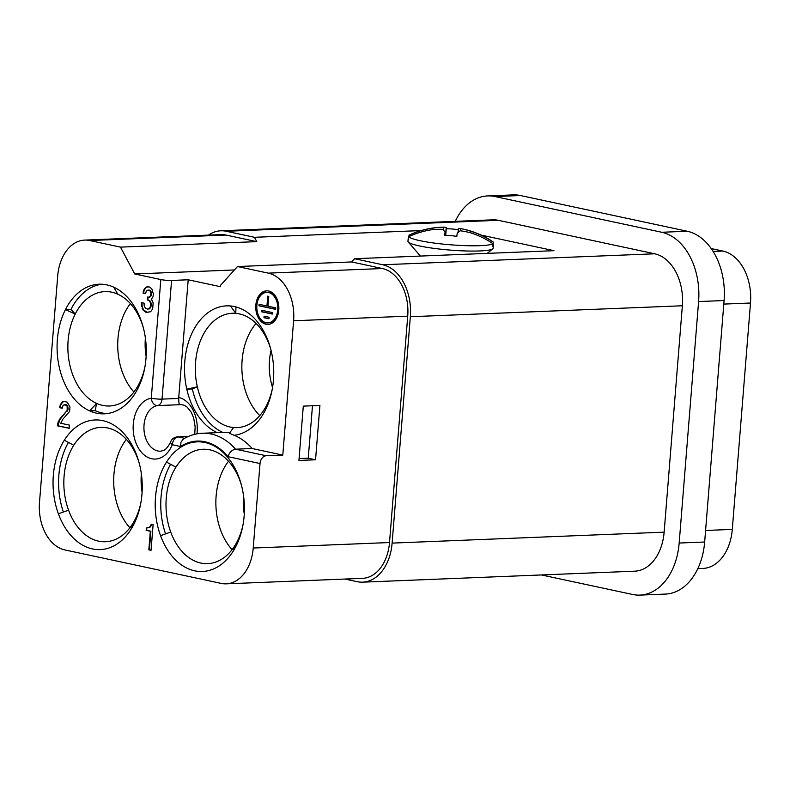<?xml version="1.0" encoding="UTF-8"?>
<svg xmlns="http://www.w3.org/2000/svg" width="790" height="790" viewBox="0 0 790 790"><rect width="100%" height="100%" fill="white"/><g stroke="black" fill="none" stroke-linecap="round" stroke-linejoin="round"><path stroke-width="1.19" d="M713.123 251.437L722.87 251.042L711.198 248.554M722.87 251.042A45.79 31.462 87.7 0 1 750.5 303.014L732.29 529.399L705.589 530.465M697.807 568.652L702.853 568.445A45.79 31.462 -92.3 0 0 732.29 529.399M194.705 434.332L195.169 427.015L193.678 418.009L191.21 412.222L187.102 407.077L184.139 405.201L180.91 404.579A22.89 15.731 -92.3 0 0 179.686 404.697C179.133 404.717 178.807 402.633 178.688 398.446L162.029 399.118L171.578 280.45L188.198 279.779L220.519 286.701L220.637 285.19L237.514 266.546L351.639 261.944L382.4 268.531L268.274 273.133L237.514 266.546M178.688 398.446A7.633 5.461 -77.9 0 1 178.728 397.488L188.198 279.779M130.36 303.587A57.236 39.322 -92.3 0 0 120.307 324.749A57.236 39.322 -92.3 0 0 133.925 391.998M95.185 410.662L96.597 403.384A57.236 39.322 -92.3 0 0 102.66 405.389A57.236 39.322 -92.3 0 0 109.524 405.991A57.236 39.322 -92.3 0 0 139.198 383.555L137.924 388.413A64.869 44.566 -92.3 0 0 144.639 368.397A64.869 44.566 -92.3 0 0 142.941 326.25A64.869 44.566 -92.3 0 0 113.701 287.155A64.869 44.566 -92.3 0 0 99.066 284.212A64.869 44.566 -92.3 0 0 65.422 309.631L70.962 309.404L75.228 314.045A57.236 39.322 -92.3 0 0 96.597 403.384L89.645 410.889L95.185 410.662A64.869 44.566 -92.3 0 0 107.055 413.595M143.286 327.524A57.236 39.322 -92.3 0 0 117.829 294.216A57.236 39.322 -92.3 0 0 111.765 292.201A57.236 39.322 -92.3 0 0 104.912 291.609A57.236 39.322 -92.3 0 0 75.228 314.045L65.422 309.631A64.869 44.566 -92.3 0 0 89.645 410.889A64.869 44.566 -92.3 0 0 104.29 413.832A64.869 44.566 -92.3 0 0 137.924 388.413M139.247 463.286A57.236 39.322 -92.3 0 0 137.825 458.96A57.236 39.322 -92.3 0 0 107.736 427.973A57.236 39.322 -92.3 0 0 100.883 427.38A57.236 39.322 -92.3 0 0 73.776 445.244L64.306 440.228A64.869 44.566 -92.3 0 0 58.391 513.806A64.869 44.566 -92.3 0 0 130.982 529.349A64.869 44.566 -92.3 0 0 136.897 455.771A64.869 44.566 -92.3 0 0 64.306 440.228M73.776 445.244A57.236 39.322 -92.3 0 0 68.552 510.172A57.236 39.322 -92.3 0 0 98.632 541.16A57.236 39.322 -92.3 0 0 105.495 541.752A57.236 39.322 -92.3 0 0 132.602 523.889A57.236 39.322 -92.3 0 0 140.847 502.875M171.578 280.45A7.633 0.968 -175.4 0 1 160.824 279.551L134.754 273.972L234.423 269.953M241.424 485.169A57.236 39.322 -92.3 0 0 239.992 480.843A57.236 39.322 -92.3 0 0 209.913 449.846A57.236 39.322 -92.3 0 0 203.05 449.253A57.236 39.322 -92.3 0 0 175.943 467.127A57.236 39.322 -92.3 0 0 170.719 532.045L160.558 535.679A64.869 44.566 -92.3 0 0 233.149 551.223A64.869 44.566 -92.3 0 0 239.074 477.644A64.869 44.566 -92.3 0 0 166.483 462.101A64.869 44.566 -92.3 0 0 160.558 535.679M170.719 532.045A57.236 39.322 -92.3 0 0 200.808 563.033A57.236 39.322 -92.3 0 0 207.661 563.635A57.236 39.322 -92.3 0 0 234.768 545.762L233.149 551.223M228.508 461.232A57.236 39.322 -92.3 0 0 232.072 549.643M243.537 495.774A49.602 34.079 -92.3 0 0 243.498 496.288A49.602 34.079 -92.3 0 0 244.278 514.004M243.024 524.748A57.236 39.322 -92.3 0 1 234.768 545.762L235.627 546.907M240.13 480.735L239.074 477.644M175.943 467.127L166.483 462.101M170.591 464.283A64.869 44.566 -92.3 0 0 165.544 533.902M68.414 442.41A64.869 44.566 -92.3 0 0 63.378 512.019M117.829 294.216L113.701 287.155M101.841 284.222A64.869 44.566 -92.3 0 0 70.962 309.404M133.461 525.034L132.602 523.889L130.982 529.349M68.552 510.172L58.391 513.806M137.964 458.862L136.897 455.771M139.198 383.555A57.236 39.322 -92.3 0 0 144.876 367.103M126.331 439.359A57.236 39.322 -92.3 0 0 129.896 527.76M481.021 235.065L553.997 250.687L354.552 258.725L382.696 264.759L654.722 253.797L498.332 220.311A45.79 31.462 -92.3 0 0 492.851 219.837L220.825 230.799A45.79 31.462 -92.3 0 0 208.422 235.114M421.11 230.581L254.469 237.296L226.315 231.273A45.79 31.462 -92.3 0 0 220.825 230.799M541.446 574.952L632.612 594.475A61.047 41.949 87.7 0 0 639.93 595.107L665.417 594.08A61.047 41.949 87.7 0 0 704.66 542.009L724.084 300.536A61.047 41.949 87.7 0 0 687.241 231.243L520.432 195.525A61.047 41.949 87.7 0 0 513.115 194.893L487.628 195.92A61.047 41.949 87.7 0 1 494.945 196.552L520.432 195.525M494.945 196.552L661.753 232.27A61.047 41.949 87.7 0 1 698.597 301.563L679.173 543.036A61.047 41.949 87.7 0 1 639.93 595.107M455.238 221.348A61.047 41.949 87.7 0 1 487.628 195.92M319.92 405.448L303.301 406.119L298.926 460.452L315.546 459.78L319.92 405.448M312.475 405.754L308.248 458.22L299.074 458.585M315.546 459.78L308.248 458.22M382.4 268.531A41.969 28.835 -92.3 0 1 407.729 316.168L389.51 542.542A41.969 28.835 -92.3 0 1 362.531 578.339L226.246 583.84A41.969 28.835 -92.3 0 1 221.22 583.405L64.829 549.919A41.969 28.835 -92.3 0 1 39.5 502.272L57.709 275.898A41.969 28.835 -92.3 0 1 84.698 240.101A41.969 28.835 -92.3 0 1 89.724 240.535L120.475 247.122L134.754 273.972M226.246 583.84A41.969 28.835 -92.3 0 0 253.225 548.033L260.029 463.523A7.633 5.461 -77.9 0 1 266.171 455.751L282.79 455.089L293.603 320.77A41.969 28.835 -92.3 0 0 268.274 273.133M354.552 258.725L351.639 261.944M254.469 237.296L256.77 241.631L226.009 235.045A41.969 28.835 -92.3 0 0 220.983 234.61L84.698 240.101M344.924 579.05L357.199 581.677A45.79 31.462 -92.3 0 0 362.689 582.161A45.79 31.462 -92.3 0 0 392.116 543.105L410.336 316.731L682.353 305.769L664.143 532.144L392.116 543.105M382.696 264.759A45.79 31.462 87.7 0 1 410.336 316.731M256.77 241.631L120.475 247.122M654.722 253.797A45.79 31.462 87.7 0 1 682.353 305.769M362.689 582.161L634.706 571.19A45.79 31.462 -92.3 0 0 664.143 532.144M260.029 463.523L227.945 456.66C229.475 452.315 232.003 449.826 235.539 449.194L252.158 448.523A73.263 50.333 -92.3 0 0 234.156 435.3A64.869 44.566 -92.3 0 0 272.096 390.053A64.869 44.566 -92.3 0 0 271.474 352.162A64.869 44.566 -92.3 0 0 230.413 305.957A64.869 44.566 -92.3 0 0 186.796 389.184A64.869 44.566 -92.3 0 0 217.329 432.644M270.743 349.17A57.236 39.322 -92.3 0 0 239.232 313.857A57.236 39.322 -92.3 0 0 235.805 313.344A57.236 39.322 -92.3 0 0 232.369 313.265A57.236 39.322 -92.3 0 0 197.322 386.784A57.236 39.322 -92.3 0 0 230.117 427.044A57.236 39.322 -92.3 0 0 233.544 427.558L229.386 433.295L234.156 435.3M229.93 432.545A73.263 50.333 -92.3 0 0 224.567 432.347L202.408 433.246C195.732 433.532 189.393 435.448 183.389 438.983L180.989 442.163L180.545 446.508A65.629 45.089 -92.3 0 1 227.945 456.66M252.158 448.523L282.79 455.089M255.832 305.167A16.807 11.544 -92.3 0 0 267.988 324.413A16.807 11.544 -92.3 0 0 278.791 310.085A16.807 11.544 -92.3 0 0 266.635 290.829A16.807 11.544 -92.3 0 0 255.832 305.167M69.165 428.18L57.966 425.79L59.813 419.658L68.078 409.358L67.673 406.011L66.192 404.717L63.131 405.171L62.203 408.242L59.764 407.719L60.218 404.875L62.252 402.051L63.654 401.379L67.199 402.13L69.964 406.969L69.609 411.452L62.657 419.431L60.771 423.262L69.411 425.119L69.155 428.318L57.413 425.81L58.193 421.732L59.813 419.658M62.213 408.104L60.316 407.699L60.771 404.855L62.805 402.031L64.859 401.3M58.193 421.732L58.746 421.712M57.561 423.884L58.114 423.865M57.413 425.81L57.966 425.79M63.654 401.379L64.217 401.35M62.252 402.051L62.805 402.031M61.265 403.147L61.818 403.127M60.218 404.875L60.771 404.855M59.872 406.435L60.425 406.416M59.764 407.719L60.316 407.699M59.26 419.678L67.219 410.296L67.111 406.03L64.75 404.549M65.639 404.737L66.192 404.717M66.498 405.25L67.051 405.221M67.111 406.03L67.673 406.011M67.476 407.087L68.039 407.067M67.624 408.094L68.177 408.075M67.525 409.378L68.078 409.358M67.219 410.296L67.772 410.267M66.706 411.165L67.259 411.136M63.486 414.711L64.039 414.691M62.025 416.034L62.578 416.014M60.514 417.989L61.077 417.969M146.871 527.858L146.673 530.307L150.89 531.216L149.389 549.81L151.068 550.166M151.858 524.382L150.09 527.127L146.772 527.858L150.09 527.127M148.599 527.601L149.152 527.582M147.908 527.779L148.461 527.76M149.537 527.147L151.344 524.274L153.112 524.649L151.048 550.304L148.836 549.83L150.337 531.236L146.12 530.337L146.772 527.858M146.12 530.337L146.673 530.307M150.337 531.236L150.89 531.216M148.836 549.83L149.389 549.81M151.048 525.192L151.601 525.162M150.278 526.328L150.831 526.308M142.003 302.698L142.151 306.51L143.661 310.095L147.799 312.613M148.204 286.74L146.16 287.461L144.126 290.295L143.671 293.13L145.567 293.534M148.105 289.979L150.406 290.661L151.384 292.498L151.127 295.707L149.893 297.07L148.421 297.228L150.051 296.596L150.979 293.534L150.465 291.461L148.994 290.167L146.476 290.611L145.558 293.673L143.118 293.149L143.573 290.315L145.607 287.491L147.009 286.81L149.478 287.007L151.808 288.814L153.418 294.048L152.964 296.892L151.423 299.173L153.161 302.807L152.667 308.9L150.643 311.724L146.081 312.386L143.108 310.115L141.331 304.19L141.459 302.58L144.116 303.153L144.136 305.769L145.508 308.347L147.473 309.088L150.12 308.209L147.473 309.088M148.086 297.149L147.858 299.904L149.833 300.644L151.196 303.222L151.216 305.839L150.12 308.209M148.609 309.009L149.162 308.989M141.331 304.19L141.884 304.17M141.598 306.53L142.151 306.51M142.131 308.278L142.684 308.248M143.108 310.115L143.661 310.095M144.363 311.359L144.916 311.339M146.081 312.386L146.634 312.356M147.009 286.81L147.562 286.79M145.607 287.491L146.16 287.461M144.619 288.577L145.172 288.557M143.573 290.315L144.126 290.295M143.227 291.875L143.78 291.846M143.118 293.149L143.671 293.13M148.994 290.167L149.547 290.147M149.853 290.681L150.406 290.661M150.465 291.461L151.018 291.441M150.831 292.517L151.384 292.498M150.979 293.534L151.532 293.505M150.87 294.818L151.423 294.788M150.574 295.727L151.127 295.707M150.051 296.596L150.604 296.576M149.34 297.099L149.893 297.07M149.567 308.238L150.663 305.858L150.643 303.251L149.28 300.674L147.305 299.924L147.542 297.04L148.421 297.228M147.305 299.924L147.858 299.904M148.194 300.111L148.747 300.091M149.28 300.674L149.833 300.644M150.08 301.82L150.643 301.8M150.643 303.251L151.196 303.222M150.762 304.575L151.315 304.555M150.663 305.858L151.216 305.839M150.337 307.093L150.89 307.073M256.878 305.384A15.277 10.497 -92.3 0 0 267.928 322.893A15.277 10.497 -92.3 0 0 277.754 309.858A15.277 10.497 -92.3 0 0 266.704 292.359A15.277 10.497 -92.3 0 0 256.878 305.384M261.48 311.754L261.599 310.243L272.422 312.563L272.303 314.065L261.48 311.754L262.142 310.361M259.09 304.298L266.941 305.977L267.731 296.151L268.768 296.378L267.978 306.194L275.789 307.873L275.671 309.384L258.972 305.799L259.09 304.298M268.936 318.755L263.988 317.699L264.107 316.188L269.054 317.244L268.936 318.755M266.911 290.829A16.807 11.544 -92.3 0 0 256.385 305.137A16.807 11.544 -92.3 0 0 268.264 324.394M192.335 388.957L197.322 386.784L186.796 389.184L192.335 388.957A64.869 44.566 -92.3 0 0 222.869 432.416M268.205 322.873A15.277 10.497 -92.3 0 0 268.481 322.863A15.277 10.497 -92.3 0 0 278.307 309.838A15.277 10.497 -92.3 0 0 267.257 292.33A15.277 10.497 -92.3 0 0 266.981 292.349M262.033 311.724L272.313 313.926M259.634 304.407L259.525 305.779L275.68 309.246M266.941 305.977L267.494 305.957L268.274 296.27M258.972 305.799L259.525 305.779M263.988 317.699L264.65 316.306M264.541 317.679L268.946 318.617M271.049 350.385A49.602 34.079 -92.3 0 0 269.489 360.428A49.602 34.079 -92.3 0 0 272.55 387.525M145.4 338.13A49.602 34.079 -92.3 0 0 145.35 338.643A49.602 34.079 -92.3 0 0 146.13 356.359M141.37 473.891A49.602 34.079 -92.3 0 0 141.321 474.405A49.602 34.079 -92.3 0 0 142.101 492.131M256.088 323.436A57.236 39.322 -92.3 0 0 242.115 360.21A57.236 39.322 -92.3 0 0 259.801 415.599M458.052 232.477L458.368 228.596A84.816 18.555 93 0 1 460.234 228.498A85.468 85.468 0 0 1 492.634 241.582A42.739 5.392 -175.4 0 1 493.316 242.165L493.098 244.861A42.739 5.392 -175.4 0 1 493.365 245.542A42.739 5.392 -175.4 0 1 492.723 246.371L492.94 243.685A42.739 5.392 -175.4 0 1 463.187 245.572A42.739 5.392 -175.4 0 1 419.964 240.674A42.739 5.392 -175.4 0 1 408.657 236.684L408.44 239.38A42.739 5.392 -175.4 0 1 408.173 238.689A42.739 5.392 -175.4 0 1 408.549 238.057M432.762 229.614L432.881 228.122A85.251 84.55 13.7 0 0 409.022 235.173A42.739 5.392 -175.4 0 1 409.526 234.897A85.468 85.468 0 0 1 443.95 227.155A84.816 21.863 -83.5 0 1 446.202 227.589A85.251 1.718 -85.3 0 1 446.261 228.744A81.192 80.521 13.7 0 1 458.279 229.732M432.881 228.122A84.816 82.071 -56.2 0 1 443.437 227.184A84.816 21.863 -83.5 0 1 443.95 227.155M460.234 228.498A84.816 18.555 93 0 1 460.738 228.616A84.816 81.252 69.5 0 1 470.899 231.282A85.251 84.55 13.7 0 1 493.316 242.165M233.544 427.558A57.236 39.322 -92.3 0 0 236.98 427.637A57.236 39.322 -92.3 0 0 272.333 388.759M408.173 238.689L407.966 241.286A42.739 5.392 4.6 0 0 408.252 241.997A42.739 5.392 4.6 0 0 419.529 245.957A42.739 5.392 4.6 0 0 463.503 250.884A42.739 5.392 4.6 0 0 492.753 248.791A42.739 5.392 4.6 0 0 493.158 248.139L493.365 245.542M492.94 243.685A85.251 84.55 -166.3 0 0 470.534 232.793A84.816 82.071 123.8 0 0 460.205 230.779A84.816 21.863 96.5 0 0 457.213 233.327A85.251 1.718 94.7 0 0 456.808 236.388A81.192 80.521 -166.3 0 0 444.642 235.371A85.251 1.718 -85.3 0 1 445.047 232.319A84.816 18.555 -87 0 0 442.913 229.337A84.816 81.252 -110.5 0 0 432.515 229.633A85.251 84.55 -166.3 0 0 408.657 236.684M470.899 231.282L470.771 232.872M460.738 228.616L460.56 230.818M445.728 235.39L446.261 228.744M446.202 227.589L445.57 235.39M443.437 227.184L443.239 229.692M445.047 232.319L444.8 235.371M409.022 235.173L408.914 236.566M235.934 306.935L235.805 313.344L230.413 305.957M179.686 404.697L157.526 405.586A7.633 5.244 -92.3 0 0 162.029 399.118A7.633 0.968 -175.4 0 1 151.275 398.229L160.824 279.551M188.099 436.574L178.422 436.969A7.633 5.461 102.1 0 0 172.269 444.731A30.524 20.974 -92.3 0 1 136.69 444.75A30.524 20.974 -92.3 0 1 151.275 398.229A7.633 5.53 81.2 0 0 157.526 405.586A22.89 15.731 -92.3 0 0 144.037 425A22.89 15.731 -92.3 0 0 160.597 451.218L163.757 450.34C163.915 450.093 166.858 449.767 170.749 441.63A7.633 3.071 -157.8 0 0 172.269 444.731L180.545 446.508M196.977 433.848A30.524 20.974 -92.3 0 0 178.728 397.488M498.332 220.311L226.315 231.273M679.173 543.036L704.66 542.009M661.753 232.27L687.241 231.243M698.597 301.563L724.084 300.536M389.51 542.542L253.225 548.033M407.729 316.168L293.603 320.77M226.009 235.045L89.724 240.535M184.613 438.292L178.422 436.969A7.633 5.244 -92.3 0 0 177.503 436.89A7.633 7.633 0 0 0 170.749 441.63M266.171 455.751L235.539 449.194A73.263 50.333 -92.3 0 0 202.408 433.246M723.798 304.091L750.5 303.014M268.481 322.863L267.928 322.893M267.257 292.33L266.704 292.359M188.395 436.445L177.503 436.89M420.438 256.069L408.252 241.997M487.272 253.383L492.753 248.791"/></g></svg>

